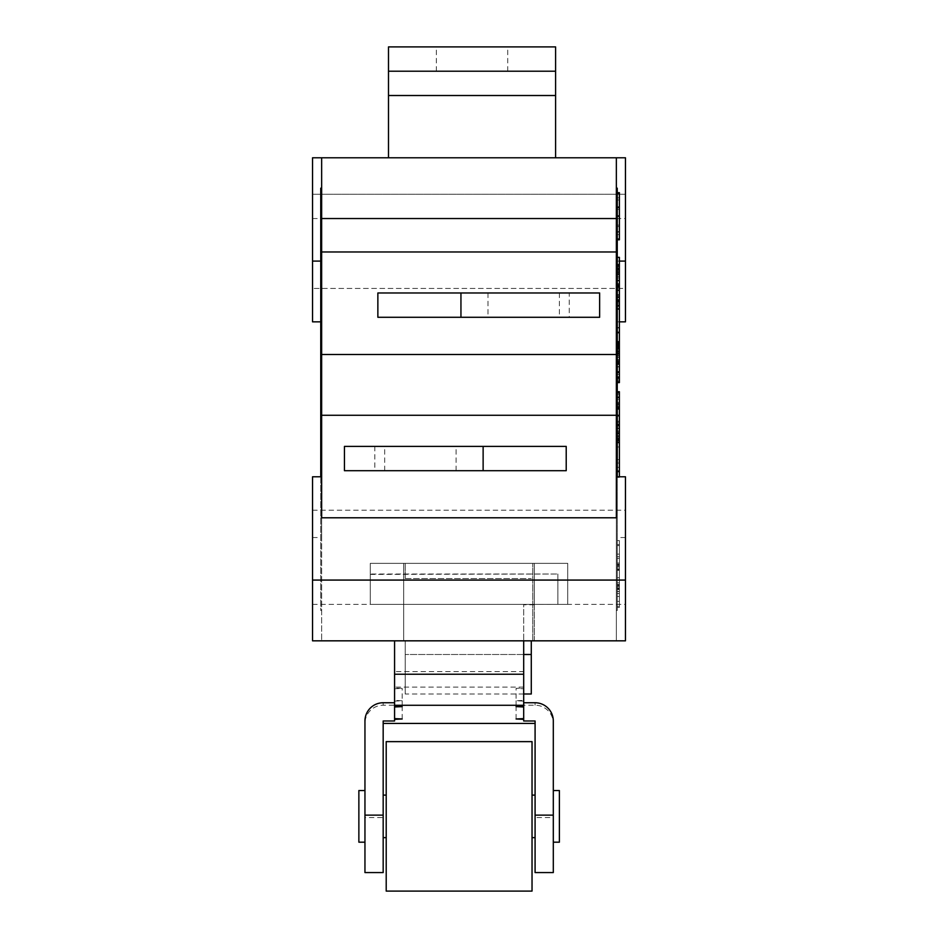 <?xml version="1.0" encoding="UTF-8"?>
<svg xmlns="http://www.w3.org/2000/svg" width="938" height="938" viewBox="0 0 938 938"><rect width="100%" height="100%" fill="white"/><g stroke="black" fill="none" stroke-linecap="round" stroke-linejoin="round"><path stroke-width="0.7" stroke-dasharray="4.69 3.52" d="M374.825 446.394L566.212 446.394L566.212 470.7L374.825 470.7L374.825 446.394L344.445 446.394L344.445 470.7L374.825 470.7M420.388 470.7L456.091 470.7L420.388 470.7M420.388 446.394L456.091 446.394L420.388 446.394M370.264 574.408L557.864 574.009L370.264 574.009L370.264 604.377L403.68 604.377L403.68 640.83L394.57 640.83L394.57 671.596L523.685 671.596L523.685 688.011L516.088 688.375L523.685 688.75L523.685 700.381L516.088 700.756L523.685 701.132L523.685 718.614L523.685 700.381M523.685 687.12L394.57 687.12L394.57 671.596M394.57 687.12L394.57 720.982M394.57 640.83L523.685 640.83L523.685 604.412L557.864 604.377L557.864 574.408M534.32 604.775L523.685 604.775L523.685 671.596M523.685 640.83L534.32 640.83L534.32 563.363L567.736 563.363L567.736 604.377L567.736 563.363L370.264 563.363L370.264 604.377L567.736 604.377L534.32 604.377L534.32 563.363L567.736 563.363L370.264 563.363L403.68 563.363L403.68 604.377L370.264 604.377L370.264 563.363L370.264 604.377L370.264 563.363L403.68 563.363L403.68 604.377L370.264 604.377L370.264 574.009M557.864 574.009L557.864 604.377M532.034 816.834L532.034 795.096L532.034 816.834M535.082 816.834L535.082 795.096L535.082 816.834M553.303 720.982L553.303 723.444A18.232 18.221 -0 0 0 535.082 705.212L383.173 705.212A18.232 18.221 -0 0 0 364.952 723.444L364.952 720.982M394.57 701.132L402.168 700.756L394.57 700.381M394.57 688.75L402.168 688.375L394.57 688.011M553.303 723.444L553.303 872.563M553.303 815.802L553.303 842.183L553.303 815.802M523.685 720.982L523.685 719.352M383.173 816.834L383.173 795.096L383.173 816.834M386.21 816.834L386.21 795.096L386.21 816.834M532.034 741.63L532.034 891.1M386.21 891.1L386.21 741.63M358.867 842.183L358.867 790.546M364.952 815.802L364.952 842.183L364.952 815.802M559.376 790.546L559.376 842.183M523.685 701.132L523.685 718.614M523.685 688.75L523.685 688.011M383.173 720.982L383.173 872.563M535.082 720.982L535.082 817.596L553.303 817.596M535.082 872.563L535.082 817.596M364.952 723.444L364.952 817.596L383.173 817.596M364.952 872.563L364.952 817.596M321.652 157.783L321.652 640.83L321.652 188.163L321.652 537.544L321.652 476.785L312.542 476.785L312.542 640.83L532.796 640.83L403.68 640.83L532.796 640.83L403.68 640.83L403.68 604.377L534.32 604.377L534.32 563.363L534.32 604.412M523.685 654.501L405.204 654.501L405.204 640.83L405.204 694.003L405.204 654.501L531.283 654.501L531.283 694.003M531.283 640.83L531.283 654.501M405.204 578.558L531.283 578.558L405.204 578.558L405.204 563.363L532.796 563.363L405.204 563.363L405.204 578.558M532.796 317.279L377.862 317.279L377.862 292.984L569.26 292.984L569.26 317.279L532.796 317.279M569.26 317.279L599.64 317.279L599.64 292.984L569.26 292.984M523.685 317.279L487.983 317.279L523.685 317.279M523.685 292.984L487.983 292.984L523.685 292.984M472.037 46.9L507.739 46.9L472.037 46.9M472.037 71.206L507.739 71.206L472.037 71.206M388.496 95.512L388.496 46.9L555.589 46.9L555.589 95.512L388.496 95.512L388.496 157.783L555.589 157.783L555.589 95.512M555.589 71.206L388.496 71.206M555.589 157.783L388.496 157.783M320.749 321.84L312.542 321.84L312.542 157.783L625.458 157.783L625.458 321.84L616.348 321.84L616.348 610.45L617.251 610.45L617.251 476.785M370.264 604.377L567.736 604.377L567.736 563.363L567.736 604.377L534.32 604.377L534.32 640.83L532.796 640.83L625.458 640.83L625.458 476.785L616.348 476.785L616.348 537.544L616.348 446.394L617.251 446.394M403.68 563.363L534.32 563.363L403.68 563.363L403.68 640.83L403.68 563.363M320.749 476.785L320.749 610.45L321.652 610.45L320.749 610.45L320.749 188.163M321.652 352.219L320.749 352.219L321.652 352.219M321.652 282.35L320.749 282.35M321.652 446.394L320.749 446.394M617.251 188.163L617.251 610.45L616.348 610.45L616.348 537.544L616.348 640.83L616.348 580.071L617.251 580.071M617.251 409.308L617.251 393.35L617.251 409.308L619.385 409.308L619.385 424.773L619.385 393.35L619.385 409.308M617.251 404.993L617.251 470.7L617.251 394.757L617.251 470.7L617.251 403.868L617.251 404.993L619.385 404.993L619.385 470.7L619.385 403.868L619.385 470.7L619.385 403.868L619.385 404.993L617.251 404.993M617.251 399.248L617.251 470.7L617.251 394.757L617.251 431.773L617.251 399.248L619.385 399.248L619.385 394.757L619.385 470.7L619.385 394.757L619.385 470.7L619.385 394.757L619.385 431.773L619.385 399.248L617.251 399.248M617.251 564.172L617.251 601.352L617.251 540.593L617.251 564.172L619.385 564.172L619.385 601.352L619.385 540.593L619.385 577.702L619.385 564.172L617.251 564.172M617.251 556.656L617.251 607.414L617.251 556.656L619.385 556.656L619.385 567.009L619.385 544.544L619.385 607.414L619.385 556.656M617.251 606.358L617.251 545.599L617.251 606.358L617.251 545.599L617.251 606.358L617.251 545.599L617.251 606.358L619.385 606.358L619.385 545.599L619.385 606.358L619.385 545.599L619.385 606.358L619.385 545.599L619.385 606.358L619.385 545.599L619.385 606.358L617.251 606.358M617.251 544.544L617.251 607.414L617.251 544.544L619.385 544.544L617.251 544.544M617.251 570.339L617.251 545.599L617.251 570.339L619.385 570.339L617.251 570.339M617.251 371.671L617.251 342.206L617.251 371.671L619.385 371.671L619.385 382.54L619.385 285.598M617.251 381.696L619.385 381.696L619.385 361.353L617.251 361.353L619.385 361.353L619.385 362.326L617.251 362.326L619.385 362.326L619.385 360.485L617.251 360.485L619.385 360.485L619.385 348.326L617.251 348.326L619.385 348.326L619.385 345.946L617.251 345.946L619.385 345.946L619.385 349.264L617.251 349.264L619.385 349.264L619.385 343.683L617.251 343.683L619.385 343.683L619.385 341.362L617.251 341.362L619.385 341.362L619.385 345.207L617.251 345.207L619.385 345.207L619.385 366.77L617.251 366.77L619.385 366.547L617.251 366.547L619.385 366.547L619.385 377.053L617.251 377.053L619.385 377.053L619.385 381.696L617.251 381.696L619.385 381.696L617.251 381.696L617.251 341.362L617.251 381.696L617.251 341.362L617.251 381.696L619.385 381.696L619.385 342.206L619.385 371.671M617.251 342.206L617.251 377.029L617.251 327.737L617.251 355.596L617.251 342.206L617.251 351.269L617.251 342.206L619.385 342.206L619.385 355.596L619.385 342.206L619.385 351.269L619.385 342.206L617.251 342.206L619.385 342.206M617.251 363.229L617.251 341.303L617.251 363.229L619.385 363.229L619.385 382.598L619.385 341.303L619.385 363.229M617.251 428.467L617.251 392.682L617.251 428.467L619.385 428.467L619.385 392.682L619.385 428.467M617.251 438.257L617.251 392.682L617.251 438.257L617.251 402.484L617.251 438.257L619.385 438.257L619.385 392.682L619.385 438.257L619.385 402.484L619.385 438.257L617.251 438.257M617.251 415.851L617.251 391.92L617.251 415.851L619.385 415.815L619.385 391.92L619.385 415.815M617.251 322.133L617.251 286.36L617.251 322.133L619.385 322.133L619.385 286.36L619.385 322.133M617.251 331.923L617.251 286.36L617.251 331.923L617.251 296.15L617.251 331.923L619.385 331.923L619.385 286.36L619.385 331.923L619.385 296.15L619.385 331.923L617.251 331.923M617.251 332.732L617.251 285.598L617.251 332.732M617.251 285.082L619.385 285.082L617.251 285.117L617.251 305.589L617.251 264.668L617.251 285.082L619.385 285.117L619.385 305.718L617.251 305.718L617.251 264.539L617.251 305.718L619.385 305.718L619.385 303.267L617.251 303.267L619.385 303.267L619.385 297.686L617.251 297.686L619.385 297.686L619.385 301.133L617.251 301.133L619.385 301.133L619.385 270.965L617.251 270.965L619.385 270.965L619.385 265.384L617.251 265.384L619.385 265.384L617.251 265.384L619.385 265.384L617.251 265.384L619.385 265.384L619.385 276.347L617.251 276.347L619.385 276.347L617.251 276.347L619.385 276.347L619.385 265.384L617.251 265.384L617.251 304.873L617.251 264.539L617.251 305.718L617.251 265.384L617.251 305.718L617.251 265.384L619.385 265.384L619.385 269.417L617.251 269.417L619.385 269.417L617.251 269.417L619.385 269.417L617.251 269.417L619.385 269.417L617.251 269.417L617.251 305.002L617.251 265.384L617.251 305.002L617.251 265.384L617.251 304.873L617.251 265.384L617.251 276.347L617.251 265.384L617.251 269.417L619.385 269.417L619.385 265.384L619.385 305.718L619.385 264.668M617.251 257.329L617.251 306.656L617.251 257.329L619.385 257.329L619.385 306.656L617.251 306.656L619.385 306.656L619.385 264.539L617.251 264.539M617.251 216.608L617.251 192.677L617.251 216.608L619.385 216.608L619.385 234.641L619.385 197.859L619.385 239.811L619.385 192.677L619.385 216.608M617.251 239.811L617.251 192.677L617.251 239.811L619.385 239.811M617.251 231.58L617.251 193.451L617.251 231.58L619.385 231.58L619.385 193.451L619.385 231.58M617.251 232.237L617.251 193.451L617.251 232.237L619.385 232.237M617.251 239.014L619.385 239.014L619.385 200.005L619.385 239.014L617.251 239.014L617.251 193.451L617.251 239.014L617.251 200.005L617.251 239.014L619.385 239.014L619.385 193.451L617.251 193.451M617.251 471.615L617.251 440.508L617.251 477.407L617.251 471.615L619.385 471.615L619.385 391.721L617.251 391.721L617.251 440.508L617.251 391.721M617.251 461.59L617.251 441.845L617.251 461.59L617.251 441.845L617.251 461.59L619.385 461.59L619.385 441.845L619.385 461.59L619.385 441.845L619.385 461.59L617.251 461.59M617.251 353.52L617.251 362.068L617.251 345.266L617.251 353.52L619.385 353.52L619.385 362.068L619.385 353.52M617.251 367.028L617.251 378.706L617.251 364.519L617.251 367.028L619.385 367.028L619.385 378.706L619.385 367.028M617.251 327.55L617.251 290.768L617.251 327.55L619.385 327.55L619.385 290.768L619.385 327.55M617.251 280.896L617.251 300.359L617.251 280.896L617.251 300.359L617.251 280.896L619.385 280.896L619.385 300.359L619.385 280.896L619.385 300.359L619.385 280.896L617.251 280.896M617.251 234.641L617.251 197.859L617.251 234.641L619.385 234.641L617.251 234.641M617.251 467.323L617.251 436.217L617.251 471.333L617.251 467.323L619.385 467.323L619.385 471.333L619.385 436.217L619.385 467.323L617.251 467.323M617.251 412.872L617.251 436.217L617.251 412.872L619.385 412.872L619.385 436.217L619.385 412.872L617.251 412.872M617.251 424.14L617.251 436.393L617.251 421.197L617.251 424.14L619.385 424.14L619.385 436.393L619.385 421.197L619.385 424.14L617.251 424.14M617.251 457.662L617.251 442.466L617.251 457.662L619.385 457.662L619.385 442.466L619.385 457.662L617.251 457.662M617.251 435.197L617.251 421.197L617.251 435.197L619.385 435.197L619.385 436.393L619.385 421.197L619.385 435.197M617.251 424.058L617.251 433.555L617.251 424.058L619.385 424.058L619.385 433.555L619.385 424.058L617.251 424.058M617.251 397.794L617.251 406.904L617.251 397.794L619.385 397.794L619.385 406.904L619.385 397.794L617.251 397.794M616.348 446.394L616.348 188.163L616.348 352.219L617.251 352.219L616.348 352.219L616.348 580.071L320.749 580.071M616.348 282.35L617.251 282.35M617.251 436.393L619.385 436.393L617.251 436.393M617.251 421.197L619.385 421.197L617.251 421.197M617.251 427.892L619.385 427.892L617.251 427.892M617.251 406.904L619.385 406.904L617.251 406.904M619.385 476.785L619.385 471.615M617.251 442.466L619.385 442.466L617.251 442.466M617.251 424.644L619.385 424.644M617.251 197.859L619.385 197.859L617.251 197.859M617.251 192.677L619.385 192.677M617.251 207.931L619.385 207.931M617.251 209.455L619.385 209.455M617.251 274.412L619.385 274.412M617.251 269.218L619.385 269.218M617.251 304.873L619.385 304.873L617.251 304.873M617.251 268.925L619.385 268.925M617.251 268.385L619.385 268.385M617.251 289.948L619.385 289.948M617.251 289.725L619.385 289.725M617.251 300.23L619.385 300.23L617.251 300.23M617.251 269.956L619.385 269.956L617.251 269.956M617.251 265.384L619.385 265.384L619.385 276.347L619.385 265.384L617.251 265.384M617.251 305.002L619.385 305.002L619.385 269.417L619.385 305.002L617.251 305.002M617.251 290.768L619.385 290.768M617.251 296.15L619.385 296.15M617.251 286.36L619.385 286.36L617.251 286.36M617.251 397.102L619.385 397.102L619.385 408.698L619.385 397.102M617.251 402.484L619.385 402.484M617.251 392.682L619.385 392.682L617.251 392.682M617.251 347.271L619.385 347.271M617.251 343.191L619.385 343.191L617.251 343.191M617.251 345.008L619.385 345.008M617.251 349.006L619.385 349.006M617.251 372.609L619.385 372.609M617.251 353.778L619.385 353.778M617.251 349.417L619.385 349.417M617.251 345.254L619.385 345.254L617.251 345.266M617.251 347.154L619.385 347.154M617.251 353.286L619.385 353.286M617.251 364.519L619.385 364.519M617.251 363.287L619.385 363.287M617.251 341.303L619.385 341.303M617.251 363.065L619.385 363.065M617.251 377.029L619.385 377.029L617.251 377.029M617.251 377.053L619.385 377.053M617.251 347.787L619.385 347.787M617.251 346.779L619.385 346.779M617.251 363.768L619.385 363.768M617.251 545.599L619.385 545.599L619.385 582.85L619.385 545.599L617.251 545.599M617.251 584.902L619.385 584.902L617.251 584.902M617.251 584.491L619.385 584.491M617.251 586.426L619.385 586.426M617.251 607.414L619.385 607.414L617.251 607.414M617.251 591.444L619.385 591.444L617.251 591.444M617.251 582.85L619.385 582.85L617.251 582.85M617.251 568.874L619.385 568.874L617.251 568.874M617.251 588.583L619.385 588.583M617.251 596.474L619.385 596.474M617.251 589.521L619.385 589.521M617.251 441.845L619.385 441.845L617.251 441.845M617.251 394.757L619.385 394.757L617.251 394.757M617.251 432.723L619.385 432.723L617.251 432.723M617.251 431.773L619.385 431.773L617.251 431.773M617.251 470.7L619.385 470.7L617.251 470.7M617.251 601.352L619.385 601.352L617.251 601.352M617.251 587.821L619.385 587.821L617.251 587.821M617.251 540.593L619.385 540.593L617.251 540.593M617.251 554.124L619.385 554.124L617.251 554.124M617.251 577.702L619.385 577.702L617.251 577.702M617.251 403.868L619.385 403.868L617.251 403.868M617.251 393.35L619.385 393.35M617.251 403.516L619.385 403.516M617.251 404.536L619.385 404.536M617.251 396.809L619.385 396.809M321.652 476.785L321.652 517.788L616.348 517.788L616.348 476.785M321.652 251.97L616.348 251.97M625.458 194.248L312.542 194.248L312.542 288.423L312.542 194.248L625.458 194.248L625.458 288.423L312.542 288.423L625.458 288.423L625.458 194.248M625.458 557.289L625.458 510.202L625.458 557.289M312.542 557.289L312.542 604.377L312.542 557.289M532.796 640.83L532.796 563.363L532.796 640.83M617.251 433.45L619.385 433.45L617.251 433.45M617.251 430.835L619.385 430.835L617.251 430.835M617.251 446.992L619.385 446.992M617.251 433.555L619.385 433.555L617.251 433.555M617.251 433.039L619.385 433.039M617.251 200.005L619.385 200.005M617.251 226.55L619.385 226.55M617.251 225.12L619.385 225.12M617.251 301.11L619.385 301.11M617.251 305.589L619.385 305.589M617.251 302.106L619.385 302.106M617.251 295.88L619.385 295.88L617.251 295.88M617.251 300.359L619.385 300.359L617.251 300.359M617.251 270.062L619.385 270.062M617.251 301.333L619.385 301.333M617.251 297.205L619.385 297.205M617.251 284.531L619.385 284.531M617.251 266.861L619.385 266.861M617.251 272.442L619.385 272.442L617.251 272.442M617.251 269.124L619.385 269.124M617.251 283.663L619.385 283.663M617.251 285.504L619.385 285.504M617.251 305.718L619.385 305.718M617.251 297.686L619.385 297.686L617.251 297.686M617.251 299.492L619.385 299.492L617.251 299.492M617.251 300.594L619.385 300.594L617.251 300.594M619.385 424.363L619.385 433.884L619.385 424.363M617.251 433.884L619.385 433.884M617.251 363.921L619.385 363.921M617.251 344.633L619.385 344.633M617.251 349.124L619.385 349.124M617.251 351.269L619.385 351.269M617.251 348.76L619.385 348.76M617.251 344.387L619.385 344.387M617.251 353.415L619.385 353.415M617.251 355.596L619.385 355.596M617.251 327.737L619.385 327.737L617.251 327.737M617.251 327.983L619.385 327.983M617.251 372.363L619.385 372.363M617.251 362.068L619.385 362.068M617.251 378.706L619.385 378.706M617.251 359.582L619.385 359.582M617.251 363.452L619.385 363.452M617.251 349.264L619.385 349.264L617.251 349.264M617.251 382.54L619.385 382.54M617.251 377.955L619.385 377.955M617.251 374.508L619.385 374.508L617.251 374.508M617.251 380.089L619.385 380.089M617.251 566.833L619.385 566.833M617.251 593.555L619.385 593.555M617.251 558.403L619.385 558.403M617.251 569.577L619.385 569.577M617.251 569.108L619.385 569.108M617.251 569.284L619.385 569.284M617.251 567.009L619.385 567.009M617.251 585.547L619.385 585.547M617.251 565.778L619.385 565.778M617.251 421.326L619.385 421.326M617.251 424.773L619.385 424.773M617.251 415.933L619.385 415.933M617.251 414.983L619.385 414.983M619.385 321.84L616.348 321.84L616.348 157.783M383.173 702.75L383.173 705.212M535.082 705.212L535.082 702.75M321.652 261.081L320.749 261.081L321.652 261.081M312.542 537.544L320.749 537.544M619.385 261.081L617.251 261.081M625.458 537.544L617.251 537.544M617.251 436.217L619.385 436.217L617.251 436.217M617.251 428.818L619.385 428.818M617.251 422.405L619.385 422.405M617.251 428.772L619.385 428.772M617.251 215.576L619.385 215.576M617.251 216.162L619.385 216.162M617.251 216.572L619.385 216.572M617.251 273.052L619.385 273.052L617.251 273.087M617.251 297.135L619.385 297.135M617.251 285.152L619.385 285.152L617.251 285.152M617.251 273.181L619.385 273.181M617.251 277.929L619.385 277.929L617.251 277.953M617.251 287.474L619.385 287.474M617.251 280.181L619.385 280.181L617.251 280.181M617.251 286.958L619.385 286.958L617.251 286.958M617.251 294.849L619.385 294.849L617.251 294.849M617.251 308.485L619.385 308.485M617.251 354.74L619.385 354.74L617.251 354.74M617.251 364.284L619.385 364.284L617.251 364.284M617.251 372.515L619.385 372.515M617.251 352.711L619.385 352.711M617.251 353.098L619.385 353.098M617.251 353.204L619.385 353.204M617.251 357.003L619.385 357.003M617.251 584.843L619.385 584.843M617.251 570.222L619.385 570.222M617.251 588.818L619.385 588.818M617.251 570.163L619.385 570.163M617.251 563.023L619.385 563.023M617.251 459.679L619.385 459.679L617.251 459.679M617.251 402.414L619.385 402.414L617.251 402.414M617.251 405.779L619.385 405.779L617.251 405.779M617.251 409.285L619.385 409.285M312.542 218.542L625.458 218.542M617.251 440.508L619.385 440.508M617.251 206.747L619.385 206.747M617.251 207.298L619.385 207.298M617.251 216.232L619.385 216.232M617.251 215.634L619.385 215.634M617.251 269.675L619.385 269.675M617.251 300.301L619.385 300.301M617.251 297.17L619.385 297.17M617.251 271.504L619.385 271.504M617.251 280.474L619.385 280.474L617.251 280.474M617.251 294.591L619.385 294.591L617.251 294.591M617.251 309.141L619.385 309.141M617.251 308.555L619.385 308.555M617.251 354.775L619.385 354.775L617.251 354.775M617.251 372.796L619.385 372.796M617.251 372.538L619.385 372.538M617.251 372.187L619.385 372.187M617.251 357.296L619.385 357.296M617.251 371.413L619.385 371.413M617.251 569.049L619.385 569.049M617.251 591.62L619.385 591.62M617.251 564.957L619.385 564.957M617.251 564.371L619.385 564.371M617.251 442.971L619.385 442.971L617.251 442.971M617.251 437.225L619.385 437.225L617.251 437.225M617.251 463.044L619.385 463.044L617.251 463.044M456.091 470.7L456.091 446.394M384.697 470.7L384.697 446.394M516.088 718.977L516.088 700.756M516.088 706.607L516.088 688.375M402.168 706.607L402.168 688.375M402.168 718.977L402.168 700.756M523.685 694.003L405.204 694.003M487.983 292.984L487.983 317.279M559.376 292.984L559.376 317.279M507.739 71.206L507.739 46.9M436.346 71.206L436.346 46.9M617.251 471.333L619.385 471.333M617.251 477.407L619.385 477.407M312.542 604.377L625.458 604.377M312.542 510.202L625.458 510.202"/><path stroke-width="1.41" d="M566.212 470.7L344.445 470.7L344.445 446.394L566.212 446.394L566.212 470.7M483.129 470.7L483.129 446.394M320.749 321.84L312.542 321.84L312.542 157.783L321.652 157.783L321.652 517.788L616.348 517.788L616.348 157.783L625.458 157.783L625.458 321.84L619.385 321.84M321.652 415.264L616.348 415.264M394.57 706.232L402.168 706.607L394.57 706.971L394.57 705.27L523.685 705.27L523.685 674.234L394.57 674.234L394.57 705.27M394.57 640.83L394.57 674.234M364.952 815.134L364.952 872.563L383.173 872.563L383.173 815.134L364.952 815.134L364.952 720.982A18.232 18.221 180 0 1 383.173 702.75L394.57 702.75M523.685 702.75L535.082 702.75A18.232 18.221 180 0 1 553.303 720.982L553.303 815.134L535.082 815.134L535.082 872.563L553.303 872.563L553.303 815.134M383.173 815.134L383.173 720.982L394.57 720.982L394.57 718.614L402.168 718.977L394.57 719.352M535.082 815.134L535.082 720.982L523.685 720.982L523.685 718.614L523.685 719.352L516.088 718.977L523.685 718.614L523.685 706.971L516.088 706.607L523.685 706.232L523.685 706.971M532.034 891.1L532.034 741.63L386.21 741.63L386.21 891.1L532.034 891.1M364.952 790.546L358.867 790.546L358.867 842.183L364.952 842.183M553.303 842.183L559.376 842.183L559.376 790.546L553.303 790.546M523.685 640.83L523.685 674.234M523.685 705.27L523.685 706.232M394.57 718.614L394.57 706.971M535.082 723.444L383.173 723.444M321.652 476.785L312.542 476.785L312.542 640.83L625.458 640.83L625.458 476.785L616.348 476.785M523.685 694.003L531.283 694.003L531.283 654.501L523.685 654.501M531.283 640.83L531.283 654.501M460.945 292.984L599.64 292.984L599.64 317.279L377.862 317.279L377.862 292.984L460.945 292.984L460.945 317.279M321.652 251.97L616.348 251.97M321.652 354.494L616.348 354.494M555.589 71.206L388.496 71.206L388.496 95.512L555.589 95.512L555.589 46.9L388.496 46.9L388.496 71.206M388.496 157.783L388.496 95.512M555.589 157.783L555.589 95.512M321.652 157.783L616.348 157.783M320.749 188.163L321.652 188.163L320.749 188.163L320.749 476.785M321.652 282.35L320.749 282.35M321.652 446.394L320.749 446.394M617.251 476.785L617.251 188.163L616.348 188.163L617.251 188.163M616.348 446.394L617.251 446.394M616.348 282.35L617.251 282.35M617.251 391.721L619.385 391.721L619.385 476.785M617.251 192.677L619.385 192.677L619.385 239.811L617.251 239.811M617.251 264.668L619.385 264.668L619.385 382.598L617.251 382.598M617.251 268.256L619.385 268.256M617.251 274.412L619.385 274.412M617.251 264.539L619.385 264.668M617.251 257.329L619.385 257.329L619.385 264.539M617.251 285.598L619.385 285.598M617.251 332.732L619.385 332.732M617.251 391.92L619.385 391.92M617.251 407.174L619.385 407.174M617.251 408.698L619.385 408.698M617.251 346.65L619.385 346.65M617.251 342.206L619.385 342.206M617.251 350.976L619.385 350.976M617.251 351.433L619.385 351.433M617.251 372.363L619.385 372.363M617.251 372.609L619.385 372.609M617.251 377.053L619.385 377.053M617.251 381.696L619.385 381.696M617.251 239.014L619.385 239.014M617.251 193.451L619.385 193.451M617.251 439.054L619.385 439.054M617.251 425.793L619.385 425.793M617.251 424.363L619.385 424.363M617.251 218.542L320.749 218.542M617.251 440.508L619.385 440.508M617.251 471.615L619.385 471.615M617.251 265.9L619.385 265.9M617.251 285.082L619.385 285.082M617.251 309.071L619.385 309.071M617.251 415.851L619.385 415.851M312.542 580.071L625.458 580.071M312.542 261.081L320.749 261.081M625.458 261.081L619.385 261.081M535.082 795.096L532.034 795.096M535.082 837.634L532.034 837.634M386.21 795.096L383.173 795.096M386.21 837.634L383.173 837.634"/></g></svg>
